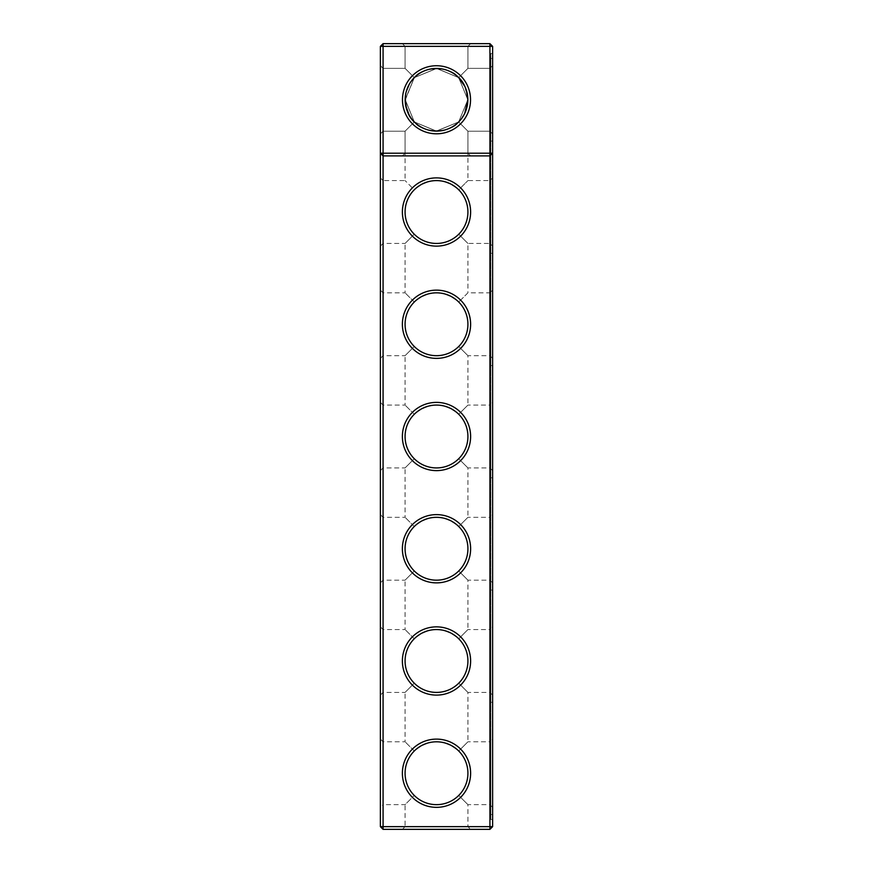 <?xml version="1.0" encoding="UTF-8"?>
<svg xmlns="http://www.w3.org/2000/svg" width="873" height="873" viewBox="0 0 873 873"><rect width="100%" height="100%" fill="white"/><g stroke="black" fill="none" stroke-linecap="round" stroke-linejoin="round"><path stroke-width="0.65" stroke-dasharray="4.37 3.27" d="M492.623 46.345L489.928 46.345L489.928 153.201L492.623 153.201L489.928 155.896L492.623 153.201L489.928 155.896L489.928 153.201L380.377 153.201L383.072 155.896L380.377 153.201L383.072 155.896L489.928 155.896L383.072 155.896L489.928 155.896L489.928 826.655L380.377 826.655L380.377 46.345L383.072 43.65L489.928 43.65L489.928 46.345L383.072 46.345L383.072 829.35L489.928 829.35L489.928 826.655L492.623 826.655L492.623 46.345L489.928 43.65M436.5 246.131A34.123 34.123 0 0 0 466.051 194.952A34.123 34.123 0 0 0 406.949 194.952A34.123 34.123 0 0 0 436.5 246.131M436.5 358.377A34.123 34.123 0 0 0 466.051 307.198A34.123 34.123 0 0 0 406.949 307.198A34.123 34.123 0 0 0 436.5 358.377M436.5 470.623A34.123 34.123 0 0 0 466.051 419.444A34.123 34.123 0 0 0 406.949 419.444A34.123 34.123 0 0 0 436.5 470.623M436.5 582.869A34.123 34.123 0 0 0 466.051 531.679A34.123 34.123 0 0 0 406.949 531.679A34.123 34.123 0 0 0 436.5 582.869M436.5 695.104A34.123 34.123 0 0 0 466.051 643.925A34.123 34.123 0 0 0 406.949 643.925A34.123 34.123 0 0 0 436.5 695.104M436.5 807.35A34.123 34.123 0 0 0 466.051 756.171A34.123 34.123 0 0 0 406.949 756.171A34.123 34.123 0 0 0 436.5 807.35M436.5 155.896L470.623 155.896L436.5 155.896M436.5 243.447A31.428 31.428 0 0 0 463.716 196.305A31.428 31.428 0 0 0 409.284 196.305A31.428 31.428 0 0 0 436.5 243.447C445.121 243.305 452.53 240.239 458.718 234.237C464.72 228.039 467.786 220.64 467.928 212.019C467.786 203.398 464.72 195.989 458.718 189.79C443.91 177.666 429.09 177.666 414.282 189.79C408.28 195.989 405.214 203.398 405.072 212.019C405.214 220.64 408.28 228.039 414.282 234.237C420.47 240.239 427.879 243.305 436.5 243.447C445.121 243.305 452.53 240.239 458.718 234.237L467.928 243.447L458.718 234.237C464.72 228.039 467.786 220.64 467.928 212.019C467.786 203.398 464.72 195.989 458.718 189.79L467.928 180.591L458.718 189.79C452.53 183.799 445.121 180.722 436.5 180.591C427.879 180.722 420.47 183.799 414.282 189.79L405.072 180.591L414.282 189.79C408.28 195.989 405.214 203.398 405.072 212.019C405.214 220.64 408.28 228.039 414.282 234.237C420.47 240.239 427.879 243.305 436.5 243.447M436.5 355.682A31.428 31.428 0 0 0 463.716 308.54A31.428 31.428 0 0 0 409.284 308.54A31.428 31.428 0 0 0 436.5 355.682C445.121 355.54 452.53 352.474 458.718 346.483C464.72 340.284 467.786 332.875 467.928 324.254C467.786 315.633 464.72 308.224 458.718 302.036C443.91 289.901 429.09 289.901 414.282 302.036C408.28 308.224 405.214 315.633 405.072 324.254C405.214 332.875 408.28 340.284 414.282 346.483C420.47 352.474 427.879 355.54 436.5 355.682C445.121 355.54 452.53 352.474 458.718 346.483L467.928 355.682L458.718 346.483C464.72 340.284 467.786 332.875 467.928 324.254C467.786 315.633 464.72 308.224 458.718 302.036C452.53 296.034 445.121 292.968 436.5 292.826C427.879 292.968 420.47 296.034 414.282 302.036L405.072 292.826L414.282 302.036C408.28 308.224 405.214 315.633 405.072 324.254C405.214 332.875 408.28 340.284 414.282 346.483C420.47 352.474 427.879 355.54 436.5 355.682M436.5 467.928A31.428 31.428 0 0 0 463.716 420.786A31.428 31.428 0 0 0 409.284 420.786A31.428 31.428 0 0 0 436.5 467.928C445.121 467.786 452.53 464.72 458.718 458.718C464.72 452.53 467.786 445.121 467.928 436.5C467.786 427.879 464.72 420.47 458.718 414.282C443.91 402.147 429.09 402.147 414.282 414.282C408.28 420.47 405.214 427.879 405.072 436.5C405.214 445.121 408.28 452.53 414.282 458.718C420.47 464.72 427.879 467.786 436.5 467.928C445.121 467.786 452.53 464.72 458.718 458.718L467.928 467.928L458.718 458.718C464.72 452.53 467.786 445.121 467.928 436.5C467.786 427.879 464.72 420.47 458.718 414.282C452.53 408.28 445.121 405.214 436.5 405.072C427.879 405.214 420.47 408.28 414.282 414.282L405.072 405.072L414.282 414.282C408.28 420.47 405.214 427.879 405.072 436.5C405.214 445.121 408.28 452.53 414.282 458.718C420.47 464.72 427.879 467.786 436.5 467.928M436.5 580.174A31.428 31.428 0 0 0 463.716 533.032A31.428 31.428 0 0 0 409.284 533.032A31.428 31.428 0 0 0 436.5 580.174C445.121 580.032 452.53 576.966 458.718 570.964C464.72 564.776 467.786 557.367 467.928 548.746C467.786 540.125 464.72 532.716 458.718 526.517C443.91 514.393 429.09 514.393 414.282 526.517C408.28 532.716 405.214 540.125 405.072 548.746C405.214 557.367 408.28 564.776 414.282 570.964C420.47 576.966 427.879 580.032 436.5 580.174C445.121 580.032 452.53 576.966 458.718 570.964L467.928 580.174L458.718 570.964C464.72 564.776 467.786 557.367 467.928 548.746C467.786 540.125 464.72 532.716 458.718 526.517C452.53 520.526 445.121 517.46 436.5 517.318C427.879 517.46 420.47 520.526 414.282 526.517L405.072 517.318L414.282 526.517C408.28 532.716 405.214 540.125 405.072 548.746C405.214 557.367 408.28 564.776 414.282 570.964C420.47 576.966 427.879 580.032 436.5 580.174M436.5 692.409A31.428 31.428 0 0 0 463.716 645.267A31.428 31.428 0 0 0 409.284 645.267A31.428 31.428 0 0 0 436.5 692.409C445.121 692.278 452.53 689.201 458.718 683.21C464.72 677.011 467.786 669.602 467.928 660.981C467.786 652.36 464.72 644.961 458.718 638.763C443.91 626.639 429.09 626.639 414.282 638.763C408.28 644.961 405.214 652.36 405.072 660.981C405.214 669.602 408.28 677.011 414.282 683.21C420.47 689.201 427.879 692.278 436.5 692.409C445.121 692.278 452.53 689.201 458.718 683.21L467.928 692.409L458.718 683.21C464.72 677.011 467.786 669.602 467.928 660.981C467.786 652.36 464.72 644.961 458.718 638.763C452.53 632.761 445.121 629.695 436.5 629.553C427.879 629.695 420.47 632.761 414.282 638.763L405.072 629.553L414.282 638.763C408.28 644.961 405.214 652.36 405.072 660.981C405.214 669.602 408.28 677.011 414.282 683.21C420.47 689.201 427.879 692.278 436.5 692.409M436.5 804.655A31.428 31.428 0 0 0 463.716 757.513A31.428 31.428 0 0 0 409.284 757.513A31.428 31.428 0 0 0 436.5 804.655C445.121 804.513 452.53 801.447 458.718 795.456C464.72 789.257 467.786 781.848 467.928 773.227C467.786 764.606 464.72 757.197 458.718 751.009C443.91 738.874 429.09 738.874 414.282 751.009C408.28 757.197 405.214 764.606 405.072 773.227C405.214 781.848 408.28 789.257 414.282 795.456C420.47 801.447 427.879 804.513 436.5 804.655C445.121 804.513 452.53 801.447 458.718 795.456L467.928 804.655L458.718 795.456C464.72 789.257 467.786 781.848 467.928 773.227C467.786 764.606 464.72 757.197 458.718 751.009C452.53 745.007 445.121 741.941 436.5 741.799C427.879 741.941 420.47 745.007 414.282 751.009L405.072 741.799L414.282 751.009C408.28 757.197 405.214 764.606 405.072 773.227C405.214 781.848 408.28 789.257 414.282 795.456C420.47 801.447 427.879 804.513 436.5 804.655M436.5 153.201L467.928 153.201L436.5 153.201M380.377 99.773L380.377 65.65L380.377 99.773M380.377 324.254L380.377 358.377L380.377 324.254M380.377 212.019L380.377 177.896L380.377 212.019M380.377 436.5L380.377 470.623L380.377 436.5M380.377 548.746L380.377 514.623L380.377 548.746M380.377 660.981L380.377 695.104L380.377 660.981M380.377 773.227L380.377 739.104L380.377 773.227M383.072 829.35L380.377 826.655M492.623 146.02L492.623 53.526L490.822 53.526L490.822 819.474L490.822 53.526L492.623 53.526L492.623 819.474L492.623 146.02L490.822 146.02L492.623 146.02M489.928 829.35L492.623 826.655M402.377 829.35L470.623 829.35L402.377 829.35L405.072 826.655L467.928 826.655L405.072 826.655L405.072 804.655L414.282 795.456L405.072 804.655L383.072 804.655L383.072 741.799L383.072 804.655L380.377 807.35M470.536 99.773A34.036 34.036 0 0 1 419.487 129.248A34.036 34.036 0 0 1 419.487 70.298A34.036 34.036 0 0 1 470.536 99.773M405.17 100.275L414.337 77.61L405.072 68.345L414.337 77.61C421.201 66.119 451.581 65.966 458.663 77.61L467.928 68.345L458.663 77.61L467.841 99.773L458.663 121.936L436.5 131.114L414.337 121.936L405.159 99.773L414.337 77.61L436.5 68.432L458.663 77.61L467.841 99.773L458.663 121.936L436.238 131.114L414.337 121.936L405.159 99.511L414.337 77.61L405.072 68.345L414.337 77.61L436.762 68.432L458.663 77.61L467.928 68.345L458.663 77.61L467.841 99.773L458.663 121.936L436.5 131.114L414.337 121.936L405.159 99.773L414.337 77.61L436.5 68.432L458.663 77.61L467.841 99.773L458.663 121.936L436.238 131.114L414.337 121.936L405.159 99.511L414.337 77.61L405.072 68.345L414.337 77.61L436.762 68.432L458.663 77.61L467.928 68.345L458.663 77.61L467.841 99.773L458.663 121.936L436.5 131.114L414.337 121.936L405.159 99.773L414.337 77.61L436.5 68.432L458.663 77.61L467.841 99.773L458.663 121.936L436.238 131.114L414.337 121.936L405.159 99.511L414.337 77.61L405.072 68.345L414.337 77.61L436.762 68.432L458.663 77.61L467.928 68.345L458.663 77.61L467.841 99.773L458.663 121.936L436.5 131.114L414.337 121.936L405.159 99.773L414.337 77.61L436.5 68.432L458.663 77.61L467.841 99.773L458.663 121.936L436.238 131.114L414.337 121.936L405.159 99.511L414.337 77.61L405.072 68.345L414.337 77.61L436.762 68.432L458.663 77.61L467.928 68.345L458.663 77.61L467.841 99.773L458.663 121.936L436.5 131.114L414.337 121.936L405.159 99.773L414.337 77.61L436.5 68.432L458.663 77.61L467.841 99.773L458.663 121.936L436.238 131.114L414.337 121.936L405.159 99.511L414.337 77.61L436.762 68.432L458.663 77.61L467.928 68.345L458.663 77.61L467.841 99.773L458.663 121.936L436.238 131.114L414.337 121.936L405.159 99.773L414.337 77.61L436.5 68.432L458.663 77.61L467.841 99.773A31.341 31.341 0 0 1 420.83 126.912A31.341 31.341 0 0 1 420.83 72.634A31.341 31.341 0 0 1 467.841 99.773L458.663 121.936L467.928 131.201L458.663 121.936L467.928 131.201L458.663 121.936L467.928 131.201L458.663 121.936L467.928 131.201L458.663 121.936L467.928 131.201L458.663 121.936L467.928 131.201L458.663 121.936L467.928 131.201L458.663 121.936L436.5 131.114L414.337 121.936L405.072 131.201L414.337 121.936L405.072 131.201L414.337 121.936L405.072 131.201L414.337 121.936L405.072 131.201L414.337 121.936L405.072 131.201L414.337 121.936L405.072 131.201L414.337 121.936L405.072 131.201L405.072 180.591L383.072 180.591L383.072 243.447L383.072 180.591L380.377 177.896M380.377 46.345L383.072 46.345L383.072 43.65M383.072 99.773L383.072 68.345L383.072 99.773M383.072 324.254L383.072 355.682L383.072 324.254M383.072 436.5L383.072 467.928L383.072 436.5M383.072 548.746L383.072 517.318L383.072 548.746M383.072 660.981L383.072 629.553L383.072 660.981M492.623 819.474L490.822 819.474L492.623 819.474M380.377 246.131L383.072 243.447L405.072 243.447L414.282 234.237L405.072 243.447L405.072 292.826L383.072 292.826L380.377 290.131M492.623 246.131L492.623 177.896L492.623 246.131L489.928 243.447L489.928 180.591L489.928 243.447L467.928 243.447L467.928 292.826L458.718 302.036L467.928 292.826L489.928 292.826L489.928 355.682L489.928 292.826L492.623 290.131L492.623 358.377L492.623 290.131M464.72 113.392L458.663 121.936C451.799 133.416 421.419 133.569 414.337 121.936L405.159 99.511L414.337 77.61L436.762 68.432L458.663 77.61L467.841 99.773L458.663 121.936C451.799 133.416 421.419 133.569 414.337 121.936L405.159 99.773L414.337 77.61L405.072 68.345L414.337 77.61L405.072 68.345L414.337 77.61L405.072 68.345L414.337 77.61L405.072 68.345L414.337 77.61L405.072 68.345L414.337 77.61L405.072 68.345L414.337 77.61L405.072 68.345L414.337 77.61L405.072 68.345L414.337 77.61L436.762 68.432L458.663 77.61L467.928 68.345L458.663 77.61L467.841 99.773C466.946 110.129 463.89 117.517 458.663 121.936L436.238 131.114L414.337 121.936L405.072 131.201L414.337 121.936L405.159 99.511L414.337 77.61C421.201 66.119 451.581 65.966 458.663 77.61L467.841 99.773L458.663 121.936L436.5 131.114L414.337 121.936L405.159 99.773L414.337 77.61L436.5 68.432L458.663 77.61L467.841 99.773L458.663 121.936L436.238 131.114L414.337 121.936L405.072 131.201L414.337 121.936L405.159 99.511L414.337 77.61L436.762 68.432L458.663 77.61L467.928 68.345L458.663 77.61L467.841 99.773L458.663 121.936L467.928 131.201L458.663 121.936L436.5 131.114L414.337 121.936L405.159 99.773L414.337 77.61L436.5 68.432L458.663 77.61L467.841 99.773L458.663 121.936L436.5 131.114L414.337 121.936L405.072 131.201L414.337 121.936L405.159 99.511L414.337 77.61L436.5 68.432L458.663 77.61L467.928 68.345L458.663 77.61L467.841 99.773L458.663 121.936L436.238 131.114L414.337 121.936L405.159 99.773L414.337 77.61L436.762 68.432L458.663 77.61L467.841 99.773L458.663 121.936L467.928 131.201L458.663 121.936L436.5 131.114L414.337 121.936L405.072 131.201L414.337 121.936L405.159 99.511L414.337 77.61L436.5 68.432L458.663 77.61L467.928 68.345L458.663 77.61L467.841 99.773L458.663 121.936L436.238 131.114L414.337 121.936L405.159 99.773L414.337 77.61L436.762 68.432L458.663 77.61L467.841 99.773L458.663 121.936L467.928 131.201L458.663 121.936L436.5 131.114L414.337 121.936L405.072 131.201L414.337 121.936L405.159 99.511L414.337 77.61L436.5 68.432L458.663 77.61L467.928 68.345L458.663 77.61L467.841 99.773L458.663 121.936L436.238 131.114L414.337 121.936L405.159 99.773L414.337 77.61L436.762 68.432L458.663 77.61L467.841 99.773L458.663 121.936L467.928 131.201L458.663 121.936L436.5 131.114L414.337 121.936L405.072 131.201L414.337 121.936L405.159 99.511L414.337 77.61L436.5 68.432L458.663 77.61L467.928 68.345L458.663 77.61L467.928 68.345L458.663 77.61L436.762 68.432L414.337 77.61M380.377 358.377L383.072 355.682L405.072 355.682L414.282 346.483L405.072 355.682L405.072 405.072L383.072 405.072L380.377 402.377M492.623 358.377L489.928 355.682L467.928 355.682L467.928 405.072L458.718 414.282L467.928 405.072L489.928 405.072L489.928 467.928L489.928 405.072L492.623 402.377L492.623 470.623L492.623 402.377M380.377 470.623L383.072 467.928L405.072 467.928L414.282 458.718L405.072 467.928L405.072 517.318L383.072 517.318L380.377 514.623M492.623 470.623L489.928 467.928L467.928 467.928L467.928 517.318L458.718 526.517L467.928 517.318L489.928 517.318L489.928 580.174L489.928 517.318L492.623 514.623L492.623 582.869L492.623 514.623M380.377 582.869L383.072 580.174L405.072 580.174L414.282 570.964L405.072 580.174L405.072 629.553L383.072 629.553L380.377 626.869M492.623 582.869L489.928 580.174L467.928 580.174L467.928 629.553L458.718 638.763L467.928 629.553L489.928 629.553L489.928 692.409L489.928 629.553L492.623 626.869L492.623 695.104L492.623 626.869M380.377 695.104L383.072 692.409L405.072 692.409L414.282 683.21L405.072 692.409L405.072 741.799L383.072 741.799L380.377 739.104M492.623 695.104L489.928 692.409L467.928 692.409L467.928 741.799L458.718 751.009L467.928 741.799L489.928 741.799L489.928 804.655L489.928 741.799L492.623 739.104L492.623 807.35L492.623 739.104M489.928 99.773L489.928 68.345L489.928 99.773M413.202 120.736L411.107 118.139M405.727 105.666L405.247 102.032M436.5 43.65L470.623 43.65L436.5 43.65M380.377 133.896L383.072 131.201L380.377 133.896L383.072 131.201L380.377 133.896L383.072 131.201L380.377 133.896L383.072 131.201L380.377 133.896L383.072 131.201L380.377 133.896L383.072 131.201L380.377 133.896L383.072 131.201L405.072 131.201L405.072 153.201L405.072 131.201L405.072 153.201L405.072 131.201L405.072 153.201L402.377 155.896L405.072 153.201L402.377 155.896L405.072 153.201L402.377 155.896L405.072 153.201L405.072 131.201L414.337 121.936L436.238 131.114L458.663 121.936L467.928 131.201L458.663 121.936L467.928 131.201L458.663 121.936L467.841 99.686M405.825 93.356L406.251 91.6M409.208 84.375L410.55 82.204M490.822 58.469L490.822 141.077L490.822 58.469L490.822 141.077L490.822 58.469L490.822 141.077L490.822 58.469L490.822 141.077L490.822 58.469L490.822 141.077L490.822 58.469L490.822 141.077L490.822 58.469L490.822 141.077L490.822 58.469L490.822 141.077L490.822 58.469L490.822 141.077L490.822 58.469L490.822 141.077L490.822 58.469L490.822 141.077L490.822 58.469L490.822 141.077L490.822 58.469L490.822 141.077L490.822 58.469L492.623 58.469L492.623 141.077L492.623 58.469L490.822 58.469L492.623 58.469L492.623 141.077L492.623 58.469L492.623 141.077L492.623 58.469L490.822 58.469L492.623 58.469L492.623 141.077L492.623 58.469L492.623 141.077L492.623 58.469L490.822 58.469L492.623 58.469L492.623 141.077L492.623 58.469L492.623 141.077L492.623 58.469L490.822 58.469L492.623 58.469L492.623 141.077L492.623 58.469L492.623 141.077L492.623 58.469L490.822 58.469L492.623 58.469L492.623 141.077L492.623 58.469L492.623 141.077L492.623 58.469L490.822 58.469L492.623 58.469L492.623 141.077L492.623 58.469M490.822 97.776L490.822 99.02L490.375 97.776M490.375 100.373L490.822 101.89L490.822 99.042L490.822 102.741L490.822 100.373M490.822 170.704L490.822 253.323L490.822 170.704L492.623 170.704L492.623 253.323L492.623 170.704M490.822 282.95L490.822 365.558L490.822 282.95L492.623 282.95L492.623 365.558L492.623 282.95M490.822 395.196L490.822 477.804L490.822 395.196L492.623 395.196L492.623 477.804L492.623 395.196M490.822 507.442L490.822 590.05L490.822 507.442L492.623 507.442L492.623 590.05L492.623 507.442M490.822 619.677L490.822 702.296L490.822 619.677L492.623 619.677L492.623 702.296L492.623 619.677M490.822 731.923L490.822 814.531L490.822 731.923L492.623 731.923L492.623 814.531L492.623 731.923M436.5 46.345L467.928 46.345L405.072 46.345L467.928 46.345L405.072 46.345L467.928 46.345L405.072 46.345L467.928 46.345L405.072 46.345L467.928 46.345L405.072 46.345L467.928 46.345L405.072 46.345L467.928 46.345L405.072 46.345L405.072 68.345L405.072 46.345L436.5 46.345M492.623 99.773L492.623 65.65L492.623 99.773M402.377 43.65L405.072 46.345L402.377 43.65L405.072 46.345L402.377 43.65L405.072 46.345L402.377 43.65L405.072 46.345L402.377 43.65L405.072 46.345L402.377 43.65L405.072 46.345L402.377 43.65L405.072 46.345L405.072 68.345L405.072 46.345L405.072 68.345L405.072 46.345L405.072 68.345L405.072 46.345L405.072 68.345L405.072 46.345L405.072 68.345L405.072 46.345L405.072 68.345L383.072 68.345L380.377 65.65M464.851 86.416L467.841 99.773M490.822 99.686L490.375 100.526L490.375 99.697M492.623 133.896L489.928 131.201L492.623 133.896L489.928 131.201L492.623 133.896L489.928 131.201L492.623 133.896L489.928 131.201L492.623 133.896L489.928 131.201L492.623 133.896L489.928 131.201L492.623 133.896L489.928 131.201L467.928 131.201L489.928 131.201L467.928 131.201L489.928 131.201L467.928 131.201L489.928 131.201L467.928 131.201L489.928 131.201L467.928 131.201L489.928 131.201L467.928 131.201L489.928 131.201L467.928 131.201L467.928 153.201L467.928 131.201L467.928 153.201L467.928 131.201L467.928 153.201L470.623 155.896L467.928 153.201L470.623 155.896L467.928 153.201L470.623 155.896L467.928 153.201L467.928 131.201L467.928 153.201L467.928 131.201L467.928 153.201L467.928 131.201L467.928 153.201L470.623 155.896L467.928 153.201L470.623 155.896L467.928 153.201L470.623 155.896L467.928 153.201L467.928 131.201L467.928 180.591L489.928 180.591L492.623 177.896M492.623 807.35L489.928 804.655L467.928 804.655L467.928 826.655L470.623 829.35M470.623 43.65L467.928 46.345L470.623 43.65L467.928 46.345L470.623 43.65L467.928 46.345L470.623 43.65L467.928 46.345L470.623 43.65L467.928 46.345L470.623 43.65L467.928 46.345L470.623 43.65L467.928 46.345L467.928 68.345L467.928 46.345L467.928 68.345L467.928 46.345L467.928 68.345L467.928 46.345L467.928 68.345L467.928 46.345L467.928 68.345L467.928 46.345L467.928 68.345L489.928 68.345L467.928 68.345L489.928 68.345L467.928 68.345L489.928 68.345L467.928 68.345L467.928 46.345L467.928 68.345L489.928 68.345L492.623 65.65M383.072 131.201L405.072 131.201L383.072 131.201M383.072 68.345L405.072 68.345L383.072 68.345M405.072 153.201L402.377 155.896L405.072 153.201L402.377 155.896L405.072 153.201L402.377 155.896L405.072 153.201L405.072 131.201L405.072 153.201M492.623 141.077L490.822 141.077M492.623 253.323L490.822 253.323M492.623 365.558L490.822 365.558M492.623 477.804L490.822 477.804M492.623 590.05L490.822 590.05M492.623 702.296L490.822 702.296M492.623 814.531L490.822 814.531M467.928 68.345L489.928 68.345L467.928 68.345"/><path stroke-width="1.31" d="M380.377 826.655L380.377 46.345L383.072 43.65L489.928 43.65L492.623 46.345L492.623 826.655L489.928 829.35L383.072 829.35L380.377 826.655L383.072 826.655L383.072 155.896L380.377 153.201L492.623 153.201L489.928 155.896L489.928 43.65M383.072 829.35L383.072 826.655L489.928 826.655L489.928 155.896L383.072 155.896L383.072 46.345L380.377 46.345M492.623 46.345L383.072 46.345L383.072 43.65M489.928 829.35L489.928 826.655L492.623 826.655M405.825 93.356L405.367 96.183C405.236 108.219 408.226 116.786 414.337 121.936L413.202 120.736M411.107 118.139L409.295 115.323M409.175 115.105L405.727 105.666M405.247 102.032L405.17 100.275M470.536 99.773A34.036 34.036 0 0 1 419.487 129.248A34.036 34.036 0 0 1 419.487 70.298A34.036 34.036 0 0 1 470.536 99.773M436.5 470.623A34.123 34.123 0 0 0 466.051 419.444A34.123 34.123 0 0 0 406.949 419.444A34.123 34.123 0 0 0 436.5 470.623M436.5 358.377A34.123 34.123 0 0 0 466.051 307.198A34.123 34.123 0 0 0 406.949 307.198A34.123 34.123 0 0 0 436.5 358.377M436.5 246.131A34.123 34.123 0 0 0 466.051 194.952A34.123 34.123 0 0 0 406.949 194.952A34.123 34.123 0 0 0 436.5 246.131M436.5 807.35A34.123 34.123 0 0 0 466.051 756.171A34.123 34.123 0 0 0 406.949 756.171A34.123 34.123 0 0 0 436.5 807.35M436.5 695.104A34.123 34.123 0 0 0 466.051 643.925A34.123 34.123 0 0 0 406.949 643.925A34.123 34.123 0 0 0 436.5 695.104M436.5 582.869A34.123 34.123 0 0 0 466.051 531.679A34.123 34.123 0 0 0 406.949 531.679A34.123 34.123 0 0 0 436.5 582.869M406.251 91.6L409.208 84.375M410.55 82.204L414.337 77.61M436.5 243.447A31.428 31.428 0 0 0 463.716 196.305A31.428 31.428 0 0 0 409.284 196.305A31.428 31.428 0 0 0 436.5 243.447M436.5 355.682A31.428 31.428 0 0 0 463.716 308.54A31.428 31.428 0 0 0 409.284 308.54A31.428 31.428 0 0 0 436.5 355.682M464.851 86.416L458.663 77.61C463.879 82.051 466.946 89.406 467.841 99.686M436.5 467.928A31.428 31.428 0 0 0 463.716 420.786A31.428 31.428 0 0 0 409.284 420.786A31.428 31.428 0 0 0 436.5 467.928M436.5 580.174A31.428 31.428 0 0 0 463.716 533.032A31.428 31.428 0 0 0 409.284 533.032A31.428 31.428 0 0 0 436.5 580.174M436.5 692.409A31.428 31.428 0 0 0 463.716 645.267A31.428 31.428 0 0 0 409.284 645.267A31.428 31.428 0 0 0 436.5 692.409M436.5 804.655A31.428 31.428 0 0 0 463.716 757.513A31.428 31.428 0 0 0 409.284 757.513A31.428 31.428 0 0 0 436.5 804.655M467.841 99.773A31.341 31.341 0 0 1 420.83 126.912A31.341 31.341 0 0 1 420.83 72.634A31.341 31.341 0 0 1 467.841 99.773L464.72 113.392"/></g></svg>
